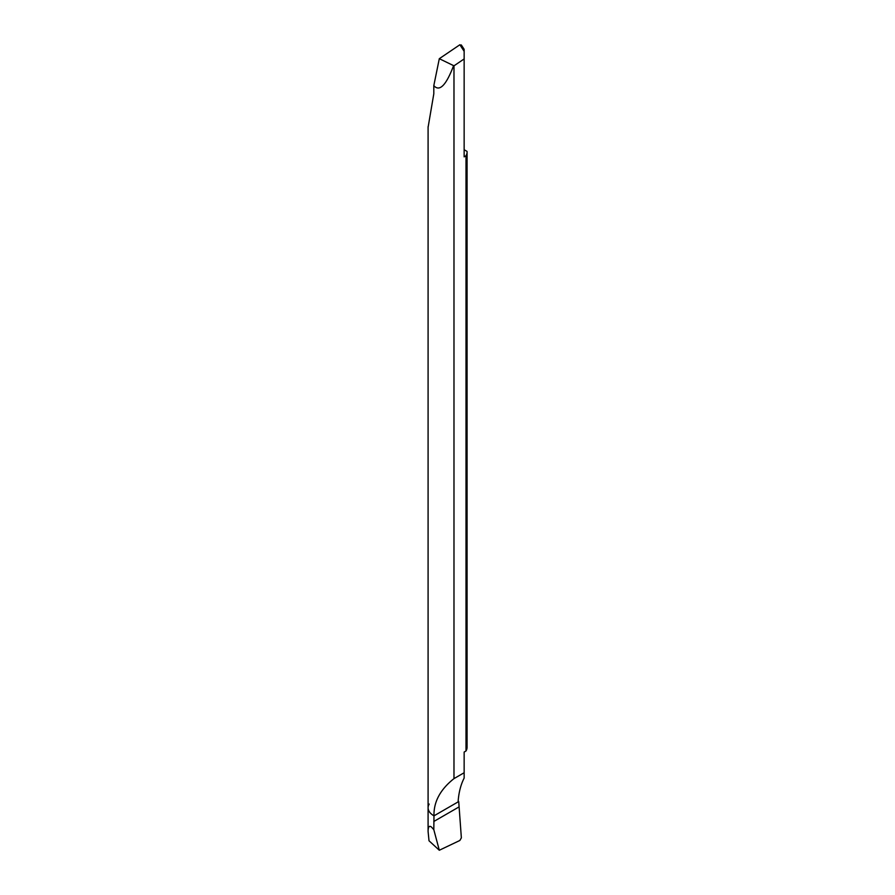 <?xml version="1.0" encoding="UTF-8"?>
<svg xmlns="http://www.w3.org/2000/svg" width="895" height="895" viewBox="0 0 895 895"><rect width="100%" height="100%" fill="white"/><g stroke="black" fill="none" stroke-linecap="round" stroke-linejoin="round"><path stroke-width="1.34" d="M458.139 801.394L458.721 801.551L461.361 837.877L459.873 840.461L439.311 850.25L433.806 829.676L433.986 815.837L458.721 801.551L433.986 815.837A19.489 11.255 180 0 1 433.806 815.725A19.489 11.255 0 0 0 433.986 815.837L458.106 801.909A97.454 56.262 60 0 1 464.147 778.091L464.147 752.057L465.993 750.994L465.993 155.786L464.147 156.86L464.147 58.936L453.978 65.827L453.978 778.616L464.147 772.743M429.175 804.079A19.489 11.255 0 0 0 428.09 807.771A19.489 11.255 0 0 0 433.806 815.725A19.489 11.255 0 0 1 428.09 807.771L428.09 831.444C428.123 826.745 429.276 825.302 431.547 827.137L433.806 829.676L433.986 815.837C433.616 801.898 440.273 789.491 453.978 778.616M458.721 801.551L461.361 837.877L459.873 840.461L439.311 850.25L429.007 840.774L428.09 831.444M465.993 750.994A19.489 11.255 0 0 0 467.078 747.303L467.078 152.094A19.489 11.255 180 0 1 465.993 155.786M464.147 149.722L467.033 151.389A19.489 11.255 180 0 1 467.078 152.094M464.147 49.896L464.147 58.936M453.978 65.827L439.311 58.69L433.806 85.629L433.806 93.818L428.09 127.325M461.361 45.611L459.873 44.75L439.311 58.69M453.485 65.939C446.034 85.472 439.479 92.04 433.806 85.629M439.311 850.25L433.806 829.676M458.911 806.988L433.806 821.487M459.873 44.75L464.147 51.328M428.09 126.721L428.09 807.771M461.294 44.94L464.147 49.326"/></g></svg>
